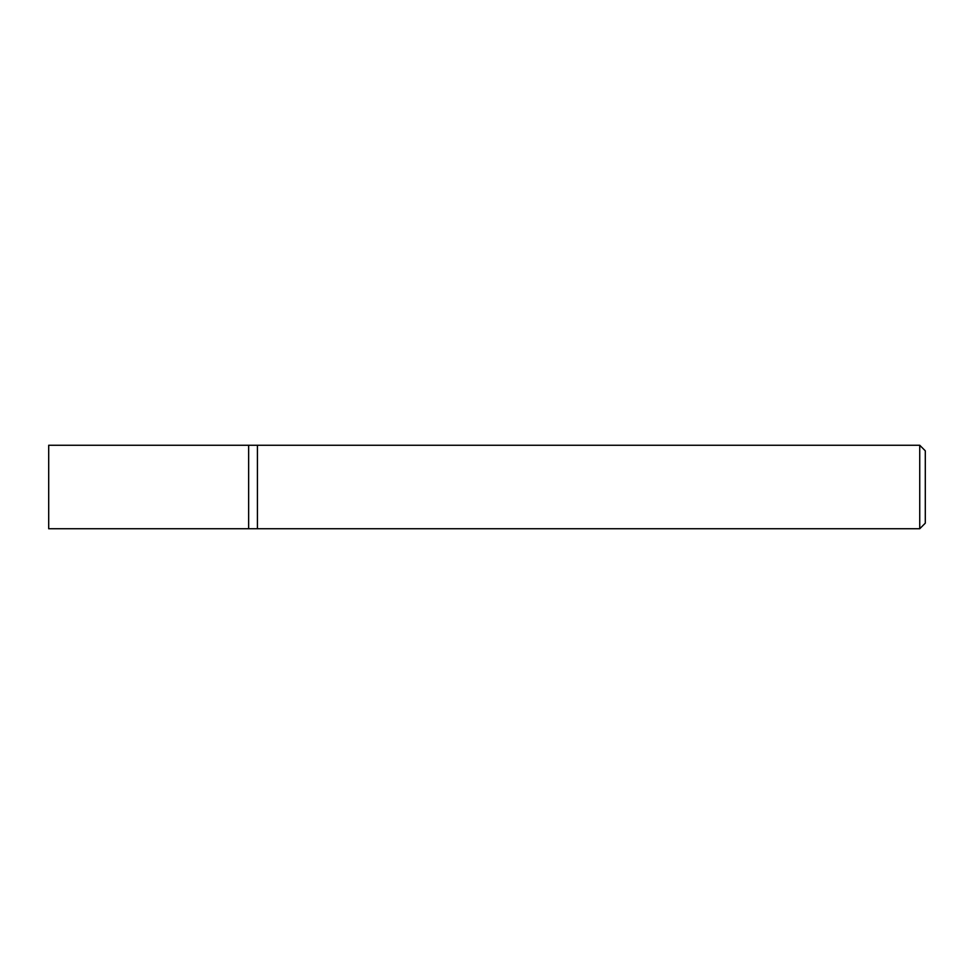 <?xml version="1.0" encoding="UTF-8"?>
<svg xmlns="http://www.w3.org/2000/svg" width="974" height="974" viewBox="0 0 974 974"><rect width="100%" height="100%" fill="white"/><g stroke="black" fill="none" stroke-linecap="round" stroke-linejoin="round"><path stroke-width="1.46" d="M919.736 445.252L919.736 528.748L257.416 528.748L257.416 445.252L248.65 445.252L248.65 528.748L48.7 528.748L48.7 445.252L248.65 445.252L248.65 528.748L257.416 528.748L257.416 445.252L919.736 445.252L925.3 450.828L925.3 523.172L919.736 528.748"/></g></svg>
